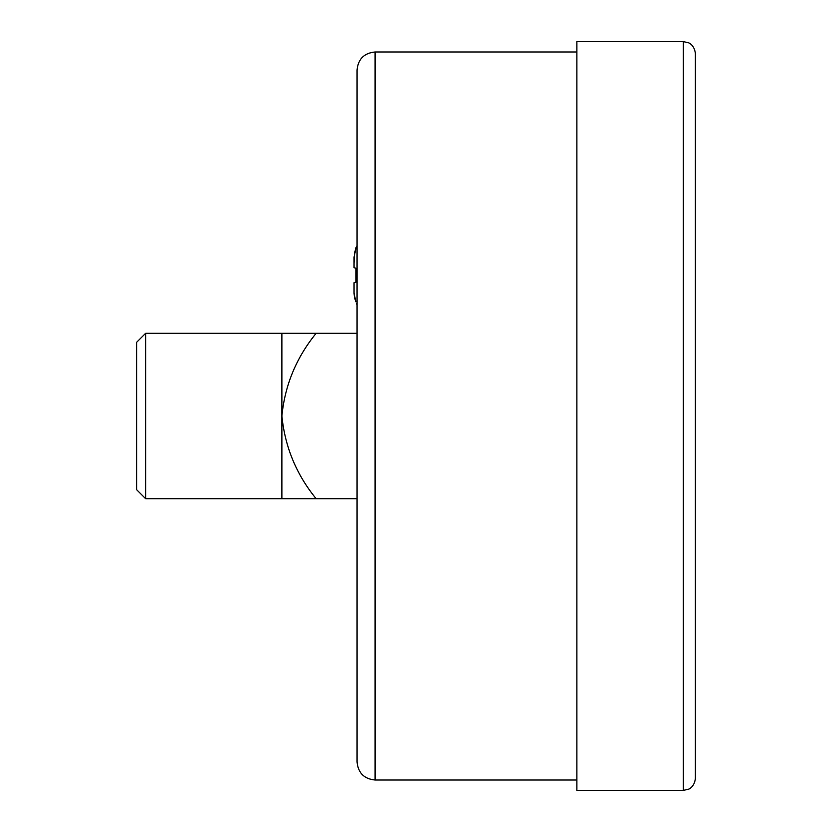 <?xml version="1.0" encoding="UTF-8"?>
<svg xmlns="http://www.w3.org/2000/svg" width="832" height="832" viewBox="0 0 832 832"><rect width="100%" height="100%" fill="white"/><g stroke="black" fill="none" stroke-linecap="round" stroke-linejoin="round"><path stroke-width="1.25" d="M354.047 263.182L354.515 252.793L355.888 248.643L354.047 257.171L354.047 267.696L354.047 263.182L354.047 267.696L355.888 268.185L355.888 282.235L355.888 268.185L354.047 267.696M355.878 301.746L354.526 297.658M354.047 287.238L354.047 293.259L354.047 282.734L355.888 282.235L354.047 282.734M357.063 245.69L355.514 248.539L357.063 245.69L357.063 243.734L357.063 299.863M357.063 202.436L357.063 243.734M375.097 780.021C364.146 778.96 358.124 772.938 357.063 761.977L357.063 70.023C358.124 59.062 364.146 53.04 375.097 51.979L375.097 780.021L576.888 780.021M683.342 41.6L576.888 41.6L576.888 790.4L683.342 790.4L683.342 41.6L688.636 42.827C688.553 42.661 694.512 44.98 695.375 53.633L695.375 778.367C694.512 787.02 688.553 789.339 688.636 789.173L683.342 790.4M316.129 498.701L281.882 498.701L281.882 333.299L316.129 333.299C296.296 357.698 284.877 385.268 281.882 416C284.981 446.982 296.4 474.542 316.129 498.701L357.063 498.701M316.129 333.299L357.063 333.299M281.882 333.299L145.652 333.299L145.652 498.701L281.882 498.701M145.652 498.701L136.625 489.674L136.625 342.326L145.652 333.299M355.888 301.787L354.047 293.259L354.526 297.679M356.325 303.524L357.063 304.73M375.097 51.979L576.888 51.979"/></g></svg>
